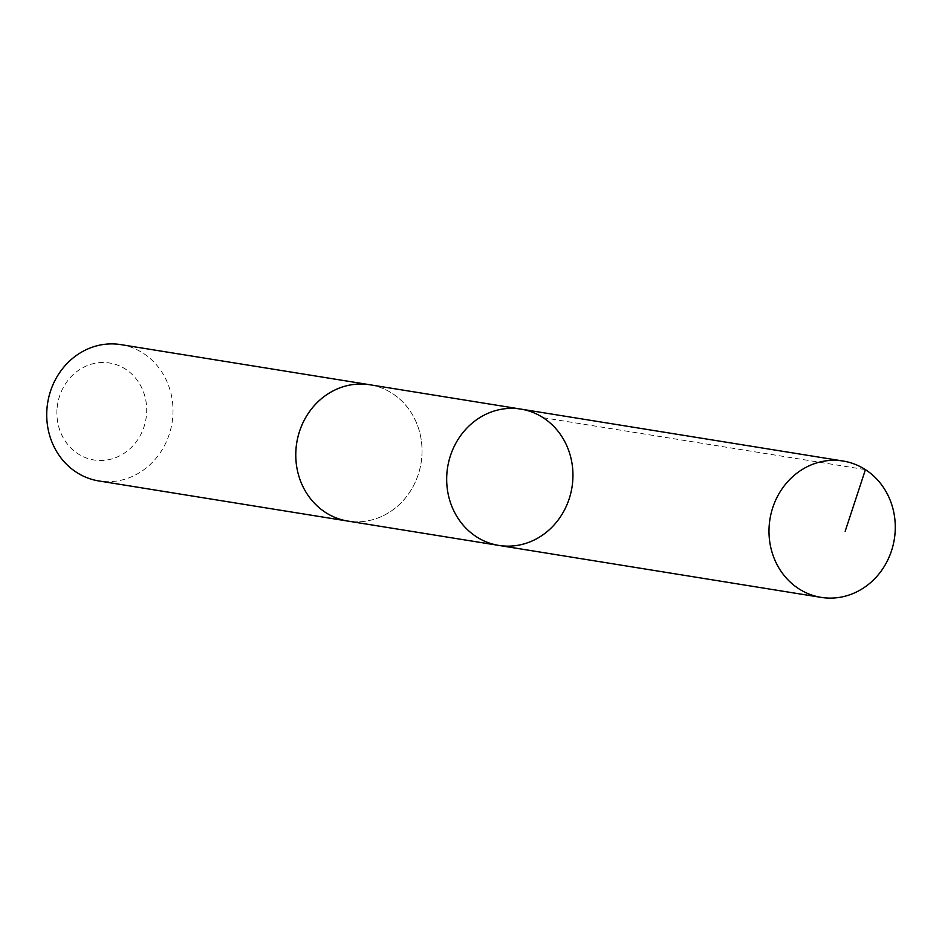 <?xml version="1.0" encoding="UTF-8"?>
<svg xmlns="http://www.w3.org/2000/svg" width="942" height="942" viewBox="0 0 942 942"><rect width="100%" height="100%" fill="white"/><g stroke="black" fill="none" stroke-linecap="round" stroke-linejoin="round"><path stroke-width="0.71" stroke-dasharray="4.71 3.53" d="M498.824 545.418A69.049 62.973 99.2 0 0 572.571 482.822A69.049 62.973 99.2 0 0 520.796 409.087M369.888 384.772A69.037 62.973 -80.8 0 1 421.651 458.495A69.037 62.973 -80.8 0 1 347.916 521.091M371.136 384.972A69.049 62.984 -80.8 0 1 421.086 462.958A69.049 62.984 -80.8 0 1 349.152 521.291M120.859 344.619A69.049 62.984 -80.8 0 1 172.045 422.817A69.049 62.984 -80.8 0 1 98.875 480.962M57.156 407.521A49.125 44.804 -80.8 0 1 128.383 371.16A49.125 44.804 -80.8 0 1 119.858 455.775A49.125 44.804 -80.8 0 1 57.156 407.521M543.098 417.683L865.427 469.634"/><path stroke-width="1.41" d="M349.152 521.291A69.049 62.984 -80.8 0 1 347.916 521.103A69.037 62.973 -80.8 0 1 296.153 447.368A69.037 62.973 -80.8 0 1 369.888 384.772L520.796 409.087A69.049 62.973 99.2 0 0 447.638 467.232A69.049 62.973 99.2 0 0 498.824 545.418A69.049 62.973 99.2 0 0 572.571 482.822A69.049 62.973 99.2 0 0 520.796 409.087A69.049 62.973 99.2 0 0 447.638 467.232A69.049 62.973 99.2 0 0 498.824 545.418L821.141 597.381A69.049 62.984 -80.8 0 1 769.367 523.646A69.049 62.984 -80.8 0 1 843.125 461.038A69.049 62.984 -80.8 0 1 894.9 534.785A69.049 62.984 -80.8 0 1 821.141 597.381M498.824 545.418L347.916 521.091A69.049 62.984 -80.8 0 1 296.141 447.356A69.049 62.984 -80.8 0 1 369.888 384.76A69.049 62.984 -80.8 0 1 371.136 384.972M347.916 521.103L98.875 480.962A69.049 62.984 -80.8 0 1 47.1 407.215A69.049 62.984 -80.8 0 1 120.859 344.619L369.888 384.76M865.427 469.634L845.162 531.312M520.796 409.087L843.125 461.038"/></g></svg>
